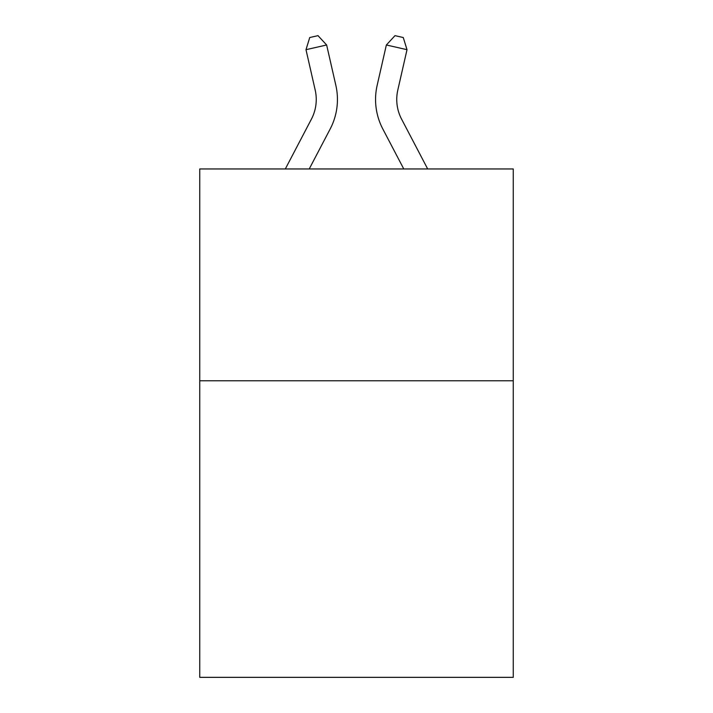 <?xml version="1.0" encoding="UTF-8"?>
<svg xmlns="http://www.w3.org/2000/svg" width="713" height="713" viewBox="0 0 713 713"><rect width="100%" height="100%" fill="white"/><g stroke="black" fill="none" stroke-linecap="round" stroke-linejoin="round"><path stroke-width="1.07" d="M513.253 380.787L513.253 677.35L199.747 677.35L199.747 168.963L513.253 168.963L513.253 380.787L199.747 380.787M285.316 168.963L311.412 119.142A42.37 42.37 -32.9 0 0 315.191 90.07L305.993 49.687L309.736 37.531L317.998 35.65L326.643 44.981L335.85 85.364A63.546 63.546 142.6 0 1 330.181 128.973L309.228 168.963L330.181 128.973M427.684 168.963L401.588 119.142A42.37 42.37 32.9 0 1 397.809 90.07L407.007 49.687L386.357 44.981L377.15 85.364A63.546 63.546 -142.6 0 0 382.819 128.973L403.772 168.963L382.819 128.973M311.412 119.142A42.37 42.37 -37.4 0 0 315.191 90.07A42.37 42.37 -37.4 0 1 311.412 119.142A42.37 42.37 -37.4 0 0 315.191 90.07A42.37 42.37 -37.4 0 1 311.412 119.142A42.37 42.37 -37.4 0 0 315.191 90.07A42.37 42.37 -37.4 0 1 311.412 119.142A42.37 42.37 -37.4 0 0 315.191 90.07A42.37 42.37 -37.4 0 1 311.412 119.142A42.37 42.37 -37.4 0 0 315.191 90.07A42.37 42.37 -37.4 0 1 311.412 119.142A42.37 42.37 -37.4 0 0 315.191 90.07A42.37 42.37 -37.4 0 1 311.412 119.142A42.37 42.37 -37.4 0 0 315.191 90.07A42.37 42.37 -37.4 0 1 311.412 119.142A42.37 42.37 -37.4 0 0 315.191 90.07A42.37 42.37 -37.4 0 1 311.412 119.142A42.37 42.37 -37.4 0 0 315.191 90.07A42.37 42.37 -37.4 0 1 311.412 119.142A42.37 42.37 -37.4 0 0 315.191 90.07A42.37 42.37 -37.4 0 1 311.412 119.142A42.37 42.37 -37.4 0 0 315.191 90.07M305.993 49.687L326.643 44.981L335.85 85.364M401.588 119.142A42.37 42.37 37.4 0 1 397.809 90.07A42.37 42.37 37.4 0 0 401.588 119.142A42.37 42.37 37.4 0 1 397.809 90.07A42.37 42.37 37.4 0 0 401.588 119.142A42.37 42.37 37.4 0 1 397.809 90.07A42.37 42.37 37.4 0 0 401.588 119.142A42.37 42.37 37.4 0 1 397.809 90.07A42.37 42.37 37.4 0 0 401.588 119.142A42.37 42.37 37.4 0 1 397.809 90.07A42.37 42.37 37.4 0 0 401.588 119.142A42.37 42.37 37.4 0 1 397.809 90.07A42.37 42.37 37.4 0 0 401.588 119.142A42.37 42.37 37.4 0 1 397.809 90.07A42.37 42.37 37.4 0 0 401.588 119.142A42.37 42.37 37.4 0 1 397.809 90.07A42.37 42.37 37.4 0 0 401.588 119.142A42.37 42.37 37.4 0 1 397.809 90.07A42.37 42.37 37.4 0 0 401.588 119.142A42.37 42.37 37.4 0 1 397.809 90.07A42.37 42.37 37.4 0 0 401.588 119.142A42.37 42.37 37.4 0 1 397.809 90.07M407.007 49.687L403.264 37.531L395.002 35.65L386.357 44.981L377.15 85.364"/></g></svg>
